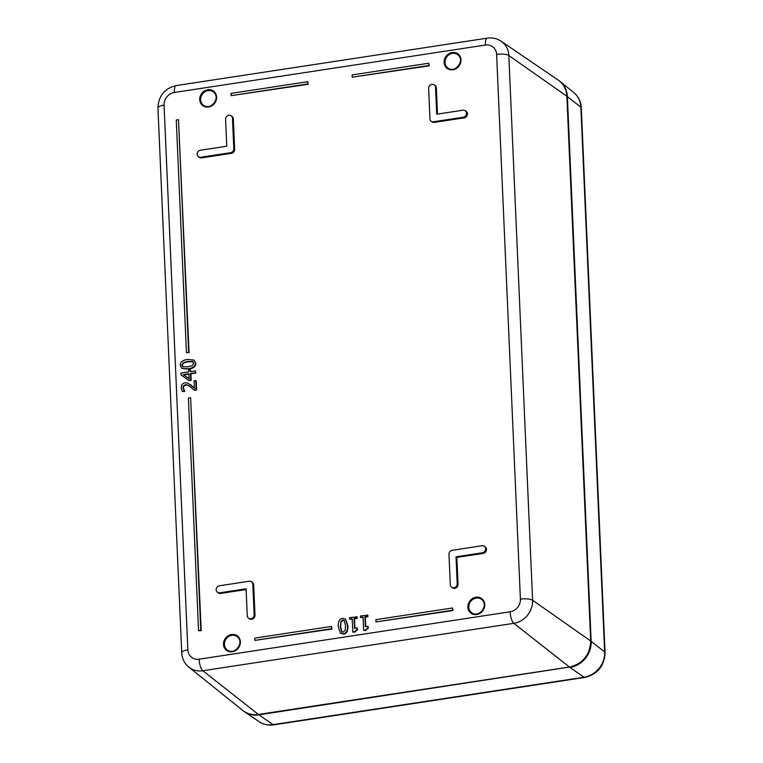 <?xml version="1.0" encoding="UTF-8"?>
<svg xmlns="http://www.w3.org/2000/svg" width="763" height="763" viewBox="0 0 763 763"><rect width="100%" height="100%" fill="white"/><g stroke="black" fill="none" stroke-linecap="round" stroke-linejoin="round"><path stroke-width="1.14" d="M195.357 370.847L195.862 373.059L190.893 373.813L191.179 380.327L189.148 380.642L181.413 375.177L180.917 373.05L188.833 371.839L188.757 370.084L190.311 369.845L190.388 371.6L195.357 370.847L195.433 372.745L190.473 373.498L190.76 380.022L188.728 380.327L180.993 374.862M190.311 369.845L190.798 371.543M345.553 619.136L347.909 625.698C348.176 630.915 346.745 633.71 343.627 634.091L340.632 633.366M367.461 614.93L367.528 616.437L364.905 616.828L365.334 626.719L367.957 626.318L368.014 627.672L365.124 630.181L363.627 630.41L363.045 617.114L360.479 617.505L360.413 615.999L367.88 615.236L367.947 616.742L365.324 617.143L365.744 626.661M367.957 626.318L368.443 627.987L365.544 630.496L363.627 630.41M363.064 617.486L360.479 617.505M190.626 397.714L201.213 630.667L198.561 630.696L188.404 398.048L190.626 397.714L200.783 630.352L198.561 630.696M307.661 81.698L308.176 84.283L231.113 95.661L231.017 93.391L307.661 81.698L307.756 83.968L231.113 95.661M331.438 626.433L331.962 629.017L254.899 640.386L254.794 638.116L331.438 626.433L331.543 628.702L254.899 640.386M452.516 607.977L453.031 610.553L375.968 621.931L375.873 619.661L452.516 607.977L452.612 610.247L375.968 621.931M428.73 63.243L429.254 65.828L352.191 77.197L352.086 74.927L428.73 63.243L428.835 65.513L352.191 77.197M178.494 119.677L189.071 352.63L186.43 352.659L176.272 120.01L178.494 119.677L188.652 352.315L186.43 352.659M356.626 616.58L356.693 618.087L354.07 618.488L354.499 628.369L357.122 627.968L357.179 629.322L354.29 631.831L352.792 632.06L352.21 618.764L349.645 619.155L349.578 617.649L357.046 616.895L357.113 618.402L354.49 618.793L354.909 628.311M357.122 627.968L357.599 629.637L354.709 632.145L352.792 632.06M352.229 619.146L349.645 619.155M190.492 386.927C188.251 385.162 186.496 384.447 185.218 384.8L183.435 385.801L182.929 387.699L184.341 391.142L182.281 391.457L181.251 387.814C181.232 384.953 182.491 383.284 185.028 382.807L187.946 383.131L194.422 388.052L194.107 380.804L196.196 380.861L196.596 389.96L194.546 390.274L190.388 386.851M190.922 387.242C188.671 385.477 186.916 384.762 185.638 385.115L183.864 386.116L183.349 388.014L184.76 391.457L182.281 391.457M190.34 384.6L194.842 388.367M194.155 360.241L195.738 363.302C195.91 366.498 193.478 368.453 188.432 369.168L181.861 368.367M484.391 546.298L485.23 546.928A3.691 3.31 126.5 0 1 483.189 553.404L456.865 557.419L458.038 584.315A3.691 3.31 126.5 0 1 452.402 587.806L451.562 587.176A3.691 3.31 126.5 0 1 450.313 584.744L448.978 554.215A3.567 3.205 126.5 0 1 452.163 550.304L482.035 545.745A3.691 3.31 126.5 0 1 485.459 550.037A3.691 3.31 126.5 0 1 482.35 552.784L456.026 556.799L457.199 583.695A3.691 3.31 126.5 0 1 451.562 587.176M251.609 581.759L252.448 582.388A3.567 3.205 126.5 0 1 253.659 584.744L254.995 615.274A3.691 3.31 126.5 0 1 249.348 618.755L248.509 618.135A3.691 3.31 126.5 0 1 247.26 615.693L246.087 588.798L219.763 592.813A3.691 3.31 126.5 0 1 216.339 588.521A3.691 3.31 126.5 0 1 219.458 585.774L249.329 581.225A3.567 3.205 126.5 0 1 252.811 584.115L254.146 614.644A3.691 3.31 126.5 0 1 248.509 618.135M246.115 589.551L220.602 593.442A3.691 3.31 126.5 0 1 218.256 592.88L217.417 592.26M231.227 115.823L232.066 116.453A3.691 3.31 126.5 0 1 233.316 118.885L234.651 149.414A3.567 3.205 126.5 0 1 231.466 153.325L201.585 157.884A3.691 3.31 126.5 0 1 199.238 157.331L198.399 156.701A3.691 3.31 126.5 0 1 200.44 150.225L226.764 146.21L225.59 119.314A3.691 3.31 126.5 0 1 231.227 115.823A3.691 3.31 126.5 0 1 232.477 118.265L233.812 148.795A3.567 3.205 126.5 0 1 230.626 152.705L200.745 157.254A3.691 3.31 126.5 0 1 198.399 156.701M434.271 84.874A3.691 3.31 126.5 0 1 435.52 87.306L436.694 114.202L463.027 110.187A3.691 3.31 126.5 0 1 463.332 117.225L433.451 121.784A3.567 3.205 126.5 0 1 429.97 118.885L428.634 88.355A3.691 3.31 126.5 0 1 434.271 84.874L435.12 85.494A3.691 3.31 126.5 0 1 436.369 87.936L437.504 114.078M465.373 110.749L466.212 111.369A3.691 3.31 126.5 0 1 464.171 117.855L434.29 122.404A3.567 3.205 126.5 0 1 432.02 121.87L431.181 121.241M188.919 373.736L189.138 378.706L183.282 374.595L188.919 373.736M188.938 374.118L183.721 374.91M344.313 620.519L343.026 620.367L340.966 622.246L340.651 626.814L341.872 631.993M340.546 621.931L342.606 620.052L344.113 620.338L345.525 625.689L345.219 630.257L343.131 632.136L341.652 631.85L340.222 626.509L340.966 622.246M342.53 618.411L345.353 618.965L347.489 625.383C347.756 630.6 346.326 633.404 343.207 633.776L340.412 633.223L338.257 626.805C337.999 621.597 339.43 618.803 342.53 618.411M196.596 389.96L194.126 389.96M195.776 380.556L196.177 389.655M193.182 361.853L188.099 361.748L183.711 362.959L182.309 365.353L182.843 366.755M192.095 361.29L193.716 363.236L192.257 365.687L187.927 366.85L182.615 366.612L181.88 365.038L183.282 362.644L187.679 361.433L192.524 361.605M195.318 362.988C195.49 366.183 193.049 368.147 188.013 368.863L181.642 368.224L180.278 365.286C180.135 362.101 182.567 360.146 187.584 359.43L193.955 360.079L195.738 363.302M456.865 557.419L456.026 556.799M476.217 598.106A8.326 7.468 126.5 0 1 481.52 599.365A8.326 7.468 126.5 0 1 482.569 610.495A8.326 7.468 126.5 0 1 471.61 612.737A8.326 7.468 126.5 0 1 469.188 604.306A8.326 7.468 126.5 0 1 476.217 598.106M475.931 597.238A9.042 8.107 -53.5 0 0 469.188 611.297A9.042 8.107 -53.5 0 0 483.809 609.065A9.042 8.107 -53.5 0 0 475.931 597.238M187.851 649.838L164.064 105.113A11.531 10.348 126.5 0 1 174.355 92.466L485.373 45.055A11.531 10.348 126.5 0 1 496.618 54.411L520.404 599.146A11.531 10.348 126.5 0 1 510.113 611.783L199.095 659.203A11.531 10.348 126.5 0 1 187.851 649.838A9.518 2.814 -2.5 0 0 181.718 652.756L157.941 108.031A9.518 2.814 177.5 0 1 164.064 105.113M231.571 634.492A9.042 8.107 -53.5 0 0 224.818 648.55A9.042 8.107 -53.5 0 0 239.439 646.318A9.042 8.107 -53.5 0 0 231.571 634.492M452.154 52.513A9.042 8.107 -53.5 0 0 445.401 66.562A9.042 8.107 -53.5 0 0 460.032 64.33A9.042 8.107 -53.5 0 0 452.154 52.513M207.784 89.767A9.042 8.107 -53.5 0 0 201.041 103.816A9.042 8.107 -53.5 0 0 215.662 101.584A9.042 8.107 -53.5 0 0 207.784 89.767M231.847 635.36A8.326 7.468 126.5 0 1 237.15 636.619A8.326 7.468 126.5 0 1 238.199 647.749A8.326 7.468 126.5 0 1 227.24 650A8.326 7.468 126.5 0 1 224.818 641.559A8.326 7.468 126.5 0 1 231.847 635.36M208.07 90.635A8.326 7.468 126.5 0 1 213.363 91.884A8.326 7.468 126.5 0 1 214.413 103.024A8.326 7.468 126.5 0 1 203.454 105.265A8.326 7.468 126.5 0 1 201.031 96.834A8.326 7.468 126.5 0 1 208.07 90.635M452.43 53.381A8.326 7.468 126.5 0 1 457.733 54.631A8.326 7.468 126.5 0 1 458.782 65.771A8.326 7.468 126.5 0 1 447.824 68.012A8.326 7.468 126.5 0 1 445.401 59.581A8.326 7.468 126.5 0 1 452.43 53.381M258.571 714.426L258.419 714.454A23.767 21.326 126.5 0 1 242.672 710.401C247.231 713.949 252.505 715.303 258.495 714.473L569.513 667.062C582.932 663.676 589.99 654.997 590.696 641.044L590.648 641.12M496.618 54.411A9.518 2.814 -2.5 0 1 508.826 55.518L566.861 96.243L590.696 641.044L566.909 96.31C566.47 89.338 563.561 83.92 558.192 80.086A23.767 21.326 126.5 0 1 566.861 96.243L566.871 96.386M510.113 611.783A9.518 3.119 -98.7 0 0 513.823 623.323L569.427 667.034L258.419 714.454L202.815 670.734L513.823 623.323A21.04 18.884 -53.5 0 0 532.603 600.243L590.648 640.968A23.767 21.326 126.5 0 1 569.427 667.034L569.513 667.062M181.718 652.756C182.061 658.631 184.446 663.428 188.881 667.158A21.04 18.884 -53.5 0 0 202.815 670.734A9.518 3.119 -98.7 0 1 199.095 659.203M174.355 92.466A9.518 3.119 -98.7 0 1 176.301 85.561C164.589 88.441 158.466 95.938 157.941 108.031M485.373 45.055A9.518 3.119 -98.7 0 1 487.309 38.15L176.301 85.561M487.309 38.15C492.345 37.435 496.951 38.455 501.148 41.221A21.04 18.884 -53.5 0 1 508.826 55.518L532.603 600.243A9.518 2.814 177.5 0 0 520.404 599.146M483.189 553.404L482.35 552.784M458.038 584.315L457.199 583.695M253.659 584.744L252.811 584.115M254.995 615.274L254.146 614.644M220.602 593.442L219.763 592.813M201.585 157.884L200.745 157.254M233.316 118.885L232.477 118.265M234.651 149.414L233.812 148.795M231.466 153.325L230.626 152.705M436.369 87.936L435.52 87.306M464.171 117.855L463.332 117.225M434.29 122.404L433.451 121.784M569.742 667.034L258.934 714.836L273.03 724.64A23.081 20.706 126.5 0 1 258.934 721.588L243.531 711.059A23.767 21.326 -53.5 0 0 244.408 711.688A23.767 21.326 -53.5 0 0 258.934 714.836L258.724 714.445M258.934 721.588C263.407 724.535 268.347 725.623 273.764 724.85A7.134 2.337 -98.7 0 1 273.03 724.64L584.048 677.22A7.134 2.337 81.3 0 0 584.782 677.439C597.687 674.234 604.449 665.946 605.059 652.584A7.134 2.108 -2.5 0 0 604.639 651.917L591.163 641.349L567.376 96.624L580.862 107.192A7.134 2.108 -2.5 0 1 581.282 107.86C580.92 101.517 578.364 96.357 573.623 92.38A23.081 20.706 126.5 0 1 580.862 107.192L604.639 651.917A23.081 20.706 126.5 0 1 584.048 677.22L569.951 667.415A23.767 21.326 -53.5 0 0 591.163 641.349L590.705 641.235M573.623 92.38L559.928 81.364A23.767 21.326 -53.5 0 0 559.069 80.716L559.928 81.364A23.767 21.326 -53.5 0 1 567.376 96.624L566.919 96.51M481.52 599.365C489.388 603.819 479.469 618.917 471.61 612.737M237.15 636.619C245.018 641.073 235.099 656.17 227.24 650M213.363 91.884C221.241 96.338 211.313 111.446 203.454 105.265M457.733 54.631C465.602 59.085 455.683 74.192 447.824 68.012M188.881 667.158L242.672 710.401M501.148 41.221L558.192 80.086M605.059 652.584L581.282 107.86M273.764 724.85L584.782 677.439"/></g></svg>
